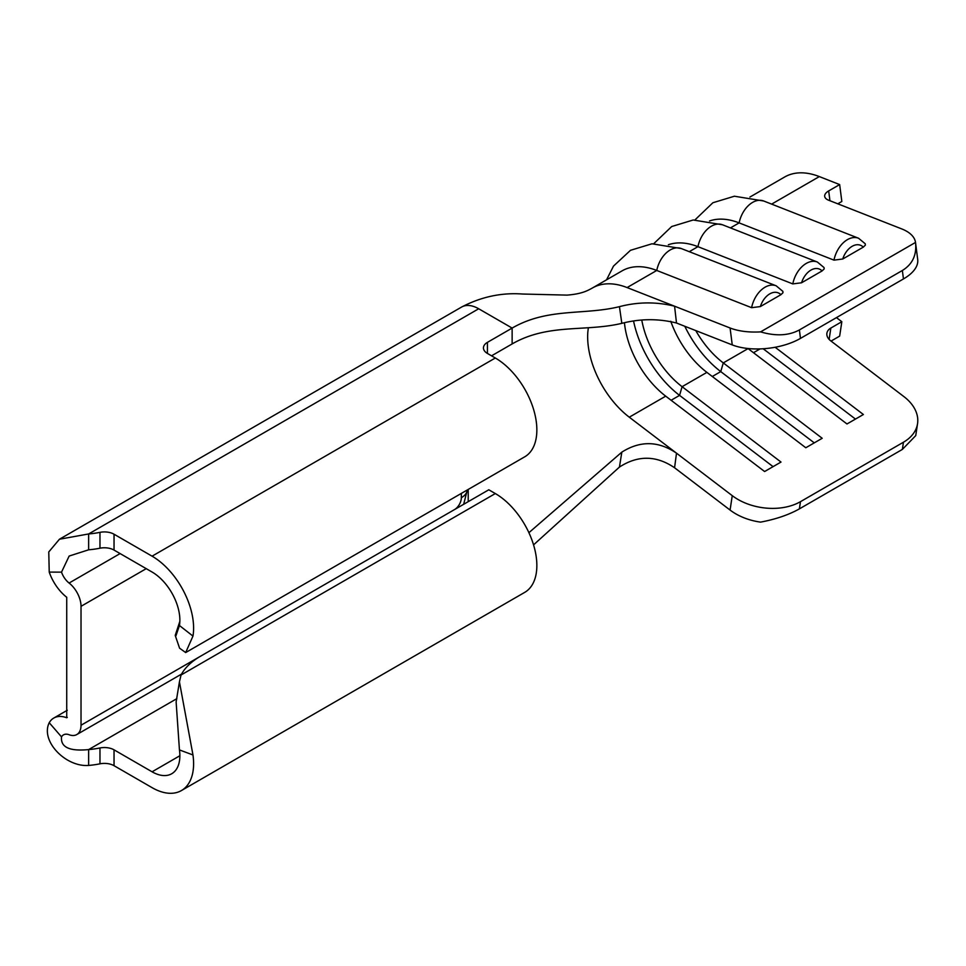 <?xml version="1.0" encoding="UTF-8"?>
<svg xmlns="http://www.w3.org/2000/svg" width="966" height="966" viewBox="0 0 966 966"><rect width="100%" height="100%" fill="white"/><g stroke="black" fill="none" stroke-linecap="round" stroke-linejoin="round"><path stroke-width="1.45" d="M824.046 267.558L824.167 268.934L822.102 270.927L801.551 282.784L792.784 283.907A23.305 15.408 -68.6 0 1 806.248 263.428A23.305 15.408 -68.6 0 1 817.357 262.028L824.046 267.558M782.858 291.346L782.979 292.71L780.914 294.702L760.363 306.572L751.596 307.683A23.305 15.408 -68.6 0 1 765.048 287.204A23.305 15.408 -68.6 0 1 776.169 285.803L782.858 291.346M865.246 243.782L865.355 245.147L863.29 247.139L842.738 259.009L833.972 260.132A23.305 15.408 -68.6 0 1 847.436 239.64A23.305 15.408 -68.6 0 1 858.557 238.24L865.246 243.782M836.459 317.621L841.833 321.714L830.845 328.054A13.596 8.984 -171.4 0 0 826.896 333.258A13.596 8.984 -171.4 0 0 830.724 340.829L903.874 396.579A48.542 32.095 8.6 0 1 917.555 423.615A48.542 32.095 8.6 0 1 903.452 442.223L800.476 501.668L799.389 508.877C788.775 514.83 775.843 519.249 760.58 522.123A48.542 32.095 -171.4 0 1 730.079 510.06L674.57 467.761C656.312 455.324 637.934 455.095 619.435 467.073L533.558 544.872M749.93 197.052L784.646 177.007A89.319 51.572 60 0 1 819.325 176.585L839.659 184.578L828.683 190.918A13.596 6.508 172.7 0 0 824.686 196.376A13.596 6.508 172.7 0 0 828.562 200.191L901.713 228.906A48.542 23.244 -7.3 0 1 915.514 242.43L760.58 331.881C775.843 336.349 788.775 335.697 799.389 329.937L800.476 338.39A48.542 23.244 172.7 0 1 732.252 344.91L676.502 323.018C658.51 318.502 640.277 318.611 621.826 323.344C585.36 332.026 548 323.236 512.137 343.932L491.549 355.826M200.24 656.397L81.023 725.225L81.023 606.322L146.24 568.66M606.539 279.838L613.507 266.085L630.508 250.303L652.002 243.782L681.332 248.564A23.305 15.408 -68.6 0 0 670.211 249.965A23.305 15.408 -68.6 0 0 656.759 270.456L627.103 287.566A89.319 51.572 -120 0 0 592.484 287.953A89.319 51.572 -120 0 0 592.424 287.989L622.068 270.866A89.319 51.572 60 0 1 656.759 270.456L751.596 307.683M120.11 553.578L69.093 583.041A14.828 8.561 60 0 1 61.522 572.138L49.23 572.101L48.771 551.936L59.445 539.233L461.567 307.067A34.245 19.767 60 0 1 461.76 306.959A34.245 19.767 60 0 1 478.689 308.77L512.137 328.078L487.432 342.35L487.432 353.447A13.596 7.849 180 0 1 483.447 347.893A13.596 7.849 180 0 1 487.432 342.35M621.826 323.344L619.435 306.657C583.681 315.435 547.831 307.478 512.137 328.078L512.137 343.932M619.435 306.657C637.874 301.839 656.252 301.682 674.57 306.198L730.079 327.993A48.542 23.244 -7.3 0 0 760.58 331.881M627.103 287.566L674.57 306.198L676.502 323.018M709.527 220.972A89.319 51.572 60 0 1 739.135 222.892L833.972 260.132M668.339 244.76A89.319 51.572 60 0 1 697.947 246.668L792.784 283.907M903.452 278.945L902.365 270.492C912.508 264.261 916.891 254.915 915.514 242.43L917.7 259.456A48.542 23.244 172.7 0 1 903.452 278.945L800.476 338.39M837.788 203.814L841.833 201.483L839.659 184.578M670.754 321.267A69.902 40.355 60 0 0 706.895 372.381L682.093 386.69L780.999 462.062L764.613 471.529L665.707 396.157A69.902 40.355 60 0 1 624.434 322.753M671.104 400.274L679.569 395.384L682.093 386.69A69.902 40.355 60 0 1 641.798 320.205M747.962 348.497A69.902 40.355 60 0 0 748.082 348.593L723.28 362.914A69.902 40.355 60 0 1 695.762 330.577M902.365 270.492L799.389 329.937M528.909 532.689L621.826 452.136C640.265 440.52 658.486 440.87 676.502 453.175L732.252 495.655A48.542 32.095 8.6 0 0 800.476 501.668M775.143 347.265L863.387 414.511L846.989 423.965L748.082 348.593M712.292 376.499L720.757 371.608L723.28 362.914L822.199 438.286L805.801 447.753L706.895 372.381M917.555 423.615L915.744 435.606L902.365 449.419L799.389 508.877M831.062 341.083L839.659 336.108L841.833 321.714M665.707 396.157L629.277 417.191L676.502 453.175L674.57 467.761M814.266 442.863L720.757 371.608A80.576 46.525 60 0 1 684.785 326.267M763.176 348.762L855.453 419.075M773.078 466.638L679.569 395.384A80.576 46.525 60 0 1 633.587 321.147M587.835 341.807A69.902 40.355 60 0 1 587.835 332.002L588.342 327.74L587.835 332.002A69.902 40.355 60 0 0 587.835 341.807A69.902 40.355 60 0 0 629.277 417.191M619.435 467.073L621.826 452.136M61.522 572.138L69.154 556.054L88.643 549.811A62.138 35.875 -0 0 0 99.969 548.205A13.596 7.849 180 0 1 114.036 550.077L152.073 572.029A39.316 22.701 60 0 1 179.447 625.521L192.971 636.087L185.677 652.557L524.695 456.833A58.733 33.907 -120 0 0 533.691 409.765A58.733 33.907 -120 0 0 495.317 358L487.432 353.447M88.643 549.811L88.643 533.957A62.138 35.875 -0 0 0 99.969 532.351A13.596 7.849 180 0 1 114.036 534.222L152.073 556.175A58.733 33.907 60 0 1 192.971 636.087M181.439 790.55L524.695 592.387A58.733 33.907 -120 0 0 533.691 545.319A58.733 33.907 -120 0 0 495.317 493.554L488.796 489.786L200.469 656.252A77.666 44.847 0 0 0 181.04 675.005L179.434 681.839L192.971 754.965A58.733 33.907 60 0 1 181.439 790.55A58.733 33.907 60 0 1 152.073 787.652L114.036 765.688A13.596 7.849 0 0 0 99.969 763.828A62.138 35.875 180 0 1 88.643 765.434L88.643 749.58C69.552 751.476 60.508 747.249 61.522 736.889L49.23 722.725A34.245 19.767 60 0 1 53.782 718.052A34.245 19.767 60 0 1 66.726 717.75L67.282 717.424M179.434 681.827L176.126 701.992L179.447 749.918A39.316 22.701 60 0 1 171.731 773.742A39.316 22.701 60 0 1 152.073 771.798L114.036 749.833A13.596 7.849 0 0 0 99.969 747.974A62.138 35.875 180 0 1 88.643 749.58L176.85 698.647M49.23 572.101A34.245 19.767 60 0 0 66.726 597.278L66.726 717.75M81.023 725.225A20.383 11.773 60 0 1 76.797 734.558A20.383 11.773 60 0 1 69.093 734.74A14.828 8.561 60 0 0 63.49 734.86A14.828 8.561 60 0 0 61.522 736.889M69.093 583.041A20.383 11.773 60 0 1 81.023 606.322M88.643 765.434C65.64 767.27 40.174 740.922 49.23 722.725M59.445 539.233L88.643 533.957L478.689 308.77M179.447 625.521L175.969 635.737L175.22 635.435L179.857 621.319M185.677 652.557L179.579 648.198L175.22 635.435M822.102 270.927A17.473 11.556 111.4 0 0 810.957 270.094A17.473 11.556 111.4 0 0 801.551 282.784M780.914 294.702A17.473 11.556 111.4 0 0 769.769 293.881A17.473 11.556 111.4 0 0 760.363 306.572M863.29 247.139A17.473 11.556 111.4 0 0 852.145 246.318A17.473 11.556 111.4 0 0 842.738 259.009M730.453 227.904L739.135 222.892A23.305 15.408 -68.6 0 1 752.599 202.401A23.305 15.408 -68.6 0 1 763.708 201L858.557 238.24M689.265 251.679L697.947 246.668A23.305 15.408 -68.6 0 1 711.399 226.189A23.305 15.408 -68.6 0 1 722.52 224.788L817.357 262.028M454.563 509.565A9.708 5.603 120 0 0 461.337 497.719L461.337 493.409M732.252 344.91L730.079 327.993M819.325 176.585L771.641 204.116M902.365 449.419L903.452 442.223M730.079 510.06L732.252 495.655M753.48 352.711L760.073 348.907M468.208 489.436L468.208 501.68M99.969 532.351L99.969 548.205M114.036 534.222L114.036 550.077M495.317 358L152.073 556.175M495.317 493.554L181.04 675.005M114.036 765.688L114.036 749.833M99.969 763.828L99.969 747.974M179.881 755.738L152.073 771.798M179.447 749.918L192.971 754.965M463.668 504.3L467.303 489.955A20.383 11.773 180 0 1 461.337 497.719M830.845 328.054L829.142 339.404M828.683 190.918L829.939 200.735M681.332 248.564L776.169 285.803M592.484 287.953C587.787 290.512 582.256 293.918 567.066 295.113L522.521 294.026C501.571 292.481 481.322 296.791 461.76 306.959M653.789 243.661L671.696 226.527L693.202 219.994L722.52 224.788M694.989 219.886L712.896 202.739L734.389 196.219L763.708 201M181.536 674.087L76.797 734.558M53.782 718.052L67.294 710.252"/></g></svg>
